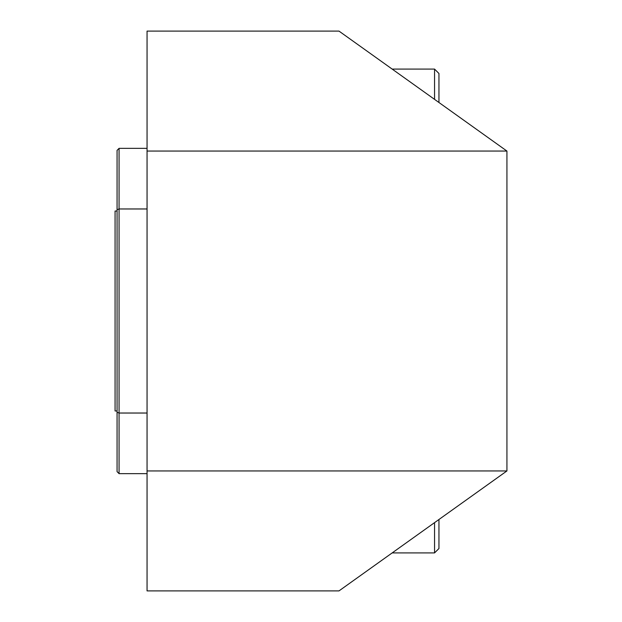 <?xml version="1.0" encoding="UTF-8"?>
<svg xmlns="http://www.w3.org/2000/svg" width="622" height="622" viewBox="0 0 622 622"><rect width="100%" height="100%" fill="white"/><g stroke="black" fill="none" stroke-linecap="round" stroke-linejoin="round"><path stroke-width="0.93" d="M147.056 590.9L338.99 590.9L506.93 470.94L506.93 151.06L338.99 31.1L147.056 31.1L147.056 590.9M117.068 410.963L115.07 410.963L115.07 211.037L117.068 211.037M147.056 148.355L119.066 148.355L119.066 208.969L147.056 208.969M147.056 413.031L119.066 413.031L119.066 473.645L147.056 473.645M119.066 208.969L119.066 413.031A1778.345 1257.474 -90 0 1 117.068 412.324L117.068 209.676A1778.345 1257.474 90 0 1 119.066 208.969M119.066 473.645L117.068 471.639L117.068 412.324M117.068 209.676L117.068 150.361L119.066 148.355M506.93 470.94L147.056 470.94M147.056 151.06L506.93 151.06M434.553 99.357L434.553 69.089L438.953 73.489L438.953 102.506M438.953 519.494L438.953 548.511L434.553 552.911L434.553 522.643M434.553 69.089L392.171 69.089M434.553 552.911L392.171 552.911"/></g></svg>
